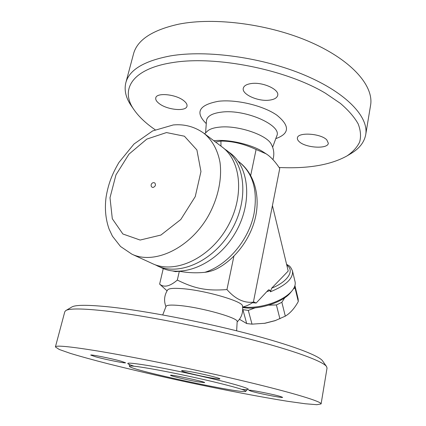 <?xml version="1.0" encoding="UTF-8"?>
<svg xmlns="http://www.w3.org/2000/svg" width="426" height="426" viewBox="0 0 426 426"><rect width="100%" height="100%" fill="white"/><g stroke="black" fill="none" stroke-linecap="round" stroke-linejoin="round"><path stroke-width="0.64" d="M125.745 83.081L133.402 54.352C136.89 40.214 151.922 30.166 178.499 24.218C214.784 16.859 270.435 24.234 311.544 42.611C352.765 60.982 373.874 86.467 370.593 105.206L365.737 134.531C368.783 117.241 347.115 93.193 305.181 75.365C263.359 57.537 206.993 49.677 170.549 55.881C143.866 60.945 128.934 70.013 125.745 83.081C124.057 90.61 126.011 98.337 131.618 106.271L134.217 110.02M350.625 153.754L351.28 153.36C359.517 148.397 364.337 142.124 365.737 134.531M155.176 129.749C146.171 123.577 139.254 117.097 134.419 110.313C119.823 90.493 130.926 69.044 172.402 62.617C215.38 55.391 285.803 69.369 325.437 93.219L340.406 103.39C348.5 110.35 354.421 117.187 358.17 123.897C360.684 130.42 361.173 136.474 359.64 142.066C357.057 147.321 352.861 151.933 347.052 155.895C330.613 165.006 307.966 168.866 279.105 167.487M159.223 103.603C156.582 101.596 155.431 99.711 155.767 97.953C156.337 92.282 176.092 94.199 183.867 100.781C186.274 102.714 187.318 104.503 186.993 106.138C186.253 111.798 167.258 109.988 159.223 103.603M326.79 139.872L328.334 143.258C327.892 149.324 305.543 147.966 299.174 141.634C297.801 140.383 297.21 139.174 297.401 137.997C297.582 131.959 320.741 133.333 326.79 139.872M251.345 83.533C262.725 81.797 279.547 89.487 277.699 95.355C277.001 97.969 274.174 99.572 269.205 100.169C257.938 101.654 241.579 94.274 243.289 88.251C243.922 85.786 246.606 84.21 251.345 83.533M204.624 133.817L207.899 130.707C210.412 128.79 214.422 127.587 219.922 127.097C238.145 125.164 267.15 135.058 271.303 144.297L271.341 144.366M167.061 290.836L159.628 284.115C164.021 287.784 169.915 286.437 177.322 280.074C194.954 288.753 206.802 291.065 226.951 289.568C235.232 299.02 244.039 303.221 253.385 302.172L279.754 168.456C275.207 161.566 270.659 156.683 266.112 153.818L263.598 152.189C252.693 144.84 230.125 139.377 215.513 140.585L213.815 140.734M266.112 153.818L256.095 149.494C243.917 143.834 232.191 141.033 220.924 141.081L215.519 142.018M159.628 284.115L163.264 268.55M266.772 291.688L270.105 290.5L268.854 289.744L268.082 290.292L256.154 303.04L252.543 302.71M270.105 290.5L270.43 291.789C285.931 285.409 293.29 278.492 292.508 271.032L295.053 281.692C295.692 284.531 294.659 287.598 291.954 290.899C287.976 295.537 281.735 299.489 273.226 302.764C262.427 306.635 252.293 308.057 242.825 307.024M242.666 307.471C257.464 310.517 282.832 302.598 290.553 292.598L290.734 292.385M255.147 307.844L248.294 310.405L242.729 309.643M284.76 297.737L281.852 302.306L276.405 304.947L268.71 305.186M239.481 319.292L246.691 323.547L252.016 324.149L264.983 323.265L274.999 320.703L285.308 316.156C290.26 313.163 294.59 308.286 298.296 301.512L298.136 298.935L294.936 285.558L295.042 287.944L293.376 288.972M275.766 320.437L264.301 323.377M242.948 309.872L246.691 323.547M248.294 310.405L252.016 324.149M276.405 304.947L279.919 318.818M281.852 302.306L285.308 316.156M295.042 287.944L298.296 301.512M270.43 291.789L271.628 288.221L288.216 271.037L272.432 205.604M253.47 301.757L256.154 303.04M253.385 302.172C250.2 304.217 247.442 305.602 245.099 306.321L244.87 306.39M165.932 306.645C163.685 300.815 164.255 295.239 167.642 289.925C168.765 288.413 173.622 287.987 182.221 288.652C205.044 290.292 243.198 301.454 242.458 305.964L242.469 306.012M162.732 314.931L166.028 306.39C166.672 305.005 171.295 304.728 179.889 305.548C202.004 307.572 238.965 318.126 237.165 321.641L237.16 321.683M322.642 360.971L322.578 360.881C318.952 355.513 290.612 344.73 245.743 333.121C200.96 321.529 145.665 310.932 111.34 307.146C88.523 304.728 75.306 304.707 71.69 307.093L65.918 310.511M55.423 346.881L64.779 311.784L65.705 310.634C69.204 308.291 82.788 308.435 106.452 311.071C142.076 315.181 199.996 326.353 246.808 338.361C293.716 350.385 323.041 361.317 326.561 366.557L327.035 368.101M96.473 350.806C134.009 356.94 196.972 369.853 245.68 381.515C294.52 393.198 321.726 401.665 321.103 403.912L316.837 404.7L305.325 403.763L288.029 401.356C260.936 397.069 224.47 390.062 187.424 382.165C159.18 376.062 132.965 369.997 108.795 363.958C93.699 360.087 80.903 356.567 70.412 353.399L59.262 349.48L55.407 346.95C55.476 345.14 69.166 346.423 96.473 350.806M211.711 378.059C199.943 376.067 181.007 371.483 181.598 370.737C181.769 370.418 184.33 370.673 189.277 371.504C201.157 373.474 220.774 378.24 219.891 378.911C219.64 379.231 216.914 378.948 211.711 378.059M251.345 391.265L248.811 390.291C247.905 389.284 272.842 394.151 280.399 396.473L282.614 397.351C283.146 398.289 259.216 393.608 251.345 391.265M121.048 361.179L125.537 362.771C125.989 363.644 105.611 359.576 95.685 356.823L90.743 355.108C90.008 354.176 111.356 358.442 121.048 361.179M150.389 368.655C167.466 371.626 193.26 376.994 213.437 381.797C234.422 386.867 245.211 390.014 245.802 391.238C245.999 394.886 128.428 369.683 129.451 366.291C129.728 365.519 136.709 366.307 150.389 368.655M197.653 381.776C187.222 379.939 170.017 375.844 170.544 375.306C169.665 374.076 205.785 381.818 204.666 382.623L197.653 381.776M179.325 271.282L177.322 280.074M179.181 271.282L175.65 271.65L172.514 270.947M238.054 161.15L238.874 161.768C253.656 172.892 260.148 194.181 255.802 215.705C251.42 237.282 236.606 257.9 218.064 268.13C213.969 270.377 209.565 271.772 204.853 272.315C196.343 273.188 187.887 272.842 179.479 271.277M224.103 148.599L230.083 152.982C249.625 167.125 252.815 203.825 234.827 233.698C217.058 263.699 183.239 278.3 161.518 267.8L154.819 264.615M226.243 150.09C245.823 164.255 248.944 201.178 230.812 231.297C212.893 261.548 178.904 276.309 157.146 265.792M204.006 133.349L222.074 146.954C241.696 161.14 244.742 198.308 226.451 228.698C208.378 259.21 174.207 274.158 152.412 263.609L131.863 254.152L120.505 246.468L112.443 236.18L109.099 229.103C105.552 219.007 104.567 208.229 106.138 196.759C108.172 185.038 111.378 175.267 118.992 162.381L134.004 144.015L152.636 130.936L173.265 124.951C184.586 123.939 194.831 126.735 204.006 133.349C212.052 139.93 217.654 149.877 219.986 162.258C222.292 179.245 217.814 199.501 207.494 217.377C188.729 249.045 153.802 264.796 131.863 254.152M154.867 183.052C156.017 184.98 155.399 186.46 153.019 187.493L152.316 187.323C149.483 185.779 152.167 181.284 154.867 183.052M220.924 141.081L220.966 146.118M250.696 175.443L256.095 149.494M226.951 289.568L233.895 256.186M275.782 138.636C289.685 133.673 290.031 125.846 276.825 115.142C263.209 105.6 236.409 99.183 218.57 101.26C198.894 104.918 194.794 112.368 206.269 123.609M205.598 132.742L206.466 120.877C206.977 116.186 212.105 113.252 221.85 112.086C245.829 109.045 282.443 125.553 276.767 135.953L276.825 135.825M286.815 265.217C294.877 270.372 288.157 281.554 271.628 288.221M241.659 389.305C253.912 390.578 249.354 388.347 227.979 382.612C206.605 377.053 171.247 369.464 149.398 365.742C127.22 362.132 122.097 362.286 134.036 366.206M238.874 161.768C252.842 172.977 257.9 190.214 254.061 213.474C249.024 239.859 227.532 265.27 204.853 272.315M166.481 132.566L184.405 136.203L196.897 149.947L200.96 171.545L195.252 196.599L180.8 219.502L160.911 235.051L140.138 240.051L122.874 233.991L112.31 218.762L109.999 197.728L115.963 174.873L128.971 154.143L146.816 139.1L166.481 132.566M347.052 155.895L351.28 153.36M272.629 147.231L276.767 135.953M272.949 159.643C274.477 154.223 273.929 149.105 271.309 144.302M290.553 292.598L291.954 290.899M274.717 320.81L274.999 320.703M292.508 271.032C289.856 264.855 288.69 265.936 286.581 264.253M242.623 307.087L245.099 306.321M242.458 305.964C243.374 312.226 241.606 317.556 237.144 321.955M237.165 321.641L236.643 330.816M322.578 360.881L326.561 366.557M321.103 403.912L327.051 368.011M245.802 391.238L247.171 389.62M128.892 364.246C129.19 364.225 129.382 364.896 129.456 366.264"/></g></svg>
